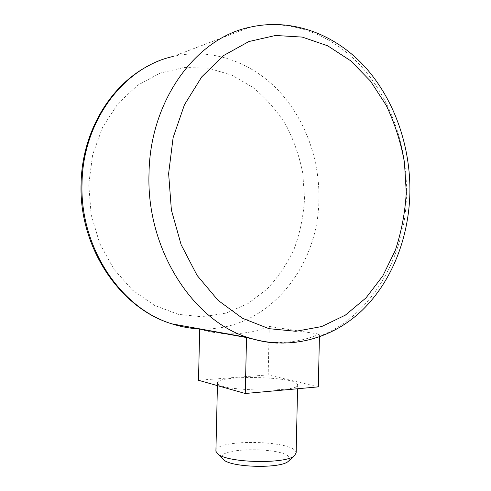 <?xml version="1.0" encoding="UTF-8"?>
<svg xmlns="http://www.w3.org/2000/svg" width="491" height="491" viewBox="0 0 491 491"><rect width="100%" height="100%" fill="white"/><g stroke="black" fill="none" stroke-linecap="round" stroke-linejoin="round"><path stroke-width="0.37" stroke-dasharray="2.46 1.84" d="M289.046 460.644L289.512 457.71C285.056 447.24 218.685 447.043 221.993 457.606L222.429 458.582M296.153 452.837L295.742 451.56C290.291 440.01 215.709 439.157 215.917 450.726M217.525 383.152L217.482 382.912C215.788 375.112 291.599 376.1 297.221 383.882L297.644 384.729C301.192 392.825 217.243 391.192 217.525 383.152M227.032 333.782C241.787 334.242 255.86 331.793 269.252 326.429L268.172 374.885L318.328 386.865M268.172 374.885L198.499 380.273M269.252 326.429L319.469 334.162L319.408 336.986M199.696 329.087C208.178 331.695 216.691 333.229 225.222 333.696M262.703 341.306C282.65 344.142 301.572 341.761 319.469 334.162M200.046 328.921C266.668 331.977 318.653 268.018 318.923 199.07C319.653 158.875 304.819 118.116 277.703 89.767C250.508 61.7 211.191 47.59 173.09 56.471L249.753 27.263C291.445 17.946 333.77 35.352 362.757 68.065C391.658 101.121 407.248 147.748 406.474 193.564C406.174 272.622 350.531 346.72 277.427 343.08M304.518 198.923L302.781 173.176C299.406 156.169 293.759 140.052 285.842 124.831C276.703 110.414 265.711 97.918 252.859 87.349L231.672 75.068L208.423 68.224L184.156 67.445L160.097 73.122L137.59 85.293L118.012 103.57L102.68 127.114L92.676 154.634L88.742 184.481L91.173 214.788L99.783 243.628L113.93 269.246L132.595 290.187L154.512 305.414L178.307 314.35L202.623 316.83L226.204 313.08L247.961 303.604L267 289.113C278.145 277.28 287.241 263.765 294.287 248.556C300.044 232.685 303.456 216.138 304.518 198.923M217.482 382.912L217.421 385.625M297.644 384.729L297.552 388.749M149.252 65.401C156.954 61.436 164.902 58.46 173.09 56.471"/><path stroke-width="0.74" d="M215.917 450.726L215.954 451.389L217.9 453.985C227.333 462.976 285.78 464.302 294.428 455.722L296.153 452.837L297.552 388.749M222.429 458.582L223.7 459.864C231.912 467.635 280.742 468.739 288.291 461.331L289.046 460.644M245.261 393.494L198.499 380.273L199.696 329.087L246.531 337.544L245.261 393.494L318.328 386.865L319.408 336.986M225.222 333.696L227.032 333.782M246.531 337.544L262.703 341.306M173.09 56.471C124.333 66.917 82.893 120.516 82.034 183.051C79.573 247.875 121.443 308.931 171.954 323.864C181.283 326.859 190.643 328.547 200.046 328.921M149.252 65.401C110.236 84.98 82.022 132.067 81.101 183.352C78.652 247.544 120.264 308.612 171.954 323.864L248.44 337.636C290.156 350.997 333.002 338.495 362.573 309.907C392.094 280.987 408.825 237.712 409.899 193.018C410.66 147.257 394.997 100.71 365.642 67.617C336.243 34.849 292.568 17.412 249.753 27.263C196.437 38.028 149.982 99.968 149.012 173.476C146.232 249.692 193.196 321.059 248.44 337.636C258.088 340.815 267.748 342.632 277.427 343.08M406.278 192.355L404.437 162.282C400.84 142.384 394.795 123.462 386.307 105.522L370.49 81.101L350.74 60.829L327.712 45.816L302.278 37.089L275.555 35.475L248.869 41.545L223.743 55.458L201.758 76.848L184.444 104.773L173.102 137.689L168.628 173.556L171.384 210.031L181.136 244.721L197.106 275.426L218.084 300.369L242.579 318.328L269 328.669L295.821 331.296L321.654 326.564L345.339 315.148L365.955 297.939L382.777 275.967L395.316 250.306C401.485 231.758 405.143 212.437 406.278 192.355M217.421 385.625L215.911 451.02M288.291 461.331L294.428 455.722M223.7 459.864L217.9 453.985"/></g></svg>
